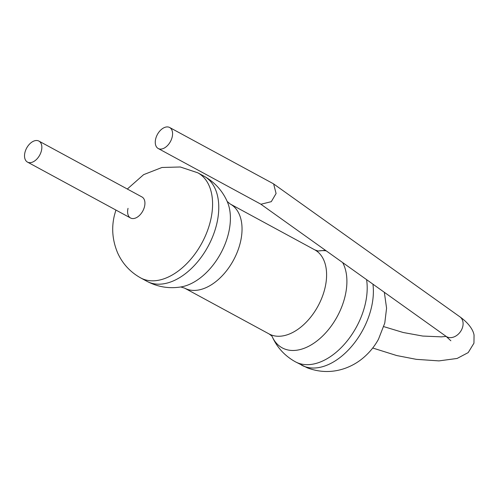 <?xml version="1.0" encoding="UTF-8"?>
<svg xmlns="http://www.w3.org/2000/svg" width="499" height="499" viewBox="0 0 499 499"><rect width="100%" height="100%" fill="white"/><g stroke="black" fill="none" stroke-linecap="round" stroke-linejoin="round"><path stroke-width="0.75" d="M24.95 152.445A11.964 7.423 118.5 0 1 38.885 141.074A11.964 7.423 118.5 0 1 41.423 150.729A11.964 7.423 118.5 0 1 27.482 162.1A11.964 7.423 118.5 0 1 24.95 152.445M169.623 127.488L273.04 183.563L273.639 183.938L276.09 193.506L271.294 201.665L260.965 204.234L158.22 148.515A11.964 7.423 -61.5 0 0 172.155 137.144A11.964 7.423 -61.5 0 0 169.623 127.488A11.964 7.423 -61.5 0 0 155.688 138.859A11.964 7.423 -61.5 0 0 158.22 148.515M128.031 208.339A11.964 7.423 -61.5 0 0 130.563 218.001A11.964 7.423 -61.5 0 0 144.504 206.63A11.964 7.423 -61.5 0 0 141.972 196.968L38.885 141.074M450.859 340.767L446.037 336.32A11.964 9.038 -54.5 0 0 462.735 326.664A11.964 9.038 -54.5 0 0 459.928 316.846L273.639 183.938M127.314 189.021L143.631 174.65L161.957 167.483L180.289 166.984L197.766 172.791A59.811 37.113 118.5 0 1 210.428 221.094A59.811 37.113 118.5 0 1 140.743 277.949L146.924 281.305C157.765 287.012 169.186 288.877 181.187 286.9A53.83 33.402 118.5 0 0 228.467 233.532A53.83 33.402 118.5 0 0 227.332 201.808C222.442 190.668 214.645 182.116 203.948 176.147A59.811 37.113 118.5 0 1 216.616 224.444A59.811 37.113 118.5 0 1 146.924 281.305M227.139 201.415L230.182 203.979A47.848 29.691 118.5 0 1 240.318 242.62A47.848 29.691 118.5 0 1 184.568 288.11L269.129 333.962L271.98 336.133C276.87 347.273 284.667 355.824 295.364 361.794L307.241 367.807C319.928 372.578 332.584 372.734 345.208 368.281C351.645 365.935 357.446 362.642 362.605 358.394C369.198 352.943 374.5 346.531 378.51 339.17L384.779 323.046L386.575 308.195L384.336 292.302M325.46 250.305L318.456 250.985A53.83 33.402 118.5 0 1 326.246 250.86M342.651 262.561A53.83 33.402 118.5 0 1 344.965 296.705A53.83 33.402 118.5 0 1 309.698 345.738A53.83 33.402 118.5 0 1 272.117 336.451M366.584 279.64A59.811 37.113 118.5 0 1 365.05 304.939A59.811 37.113 118.5 0 1 295.364 361.794M372.94 284.174A59.811 37.113 118.5 0 1 371.237 308.295A59.811 37.113 118.5 0 1 301.546 365.149M230.182 203.979L314.744 249.837A47.848 29.691 118.5 0 1 324.874 288.478A47.848 29.691 118.5 0 1 269.129 333.962M372.709 348.015L396.711 355.544L416.322 359.342L438.983 360.889L457.128 358.45L468.199 352.6L473.95 343.181L474.05 335.135C473.489 331.111 469.902 323.963 459.928 316.846M446.037 336.32L260.653 204.066M383.8 326.633L403.217 332.502L422.722 336.052L441.428 336.862L446.15 336.401M130.563 218.001L27.482 162.1M115.911 210.054L114.527 214.894C111.314 227.644 112.362 240.331 117.658 252.962C122.586 263.79 130.276 272.123 140.743 277.949M197.766 172.791L203.948 176.147M180.757 286.956L184.568 288.11M314.744 249.837L318.119 251.041"/></g></svg>
